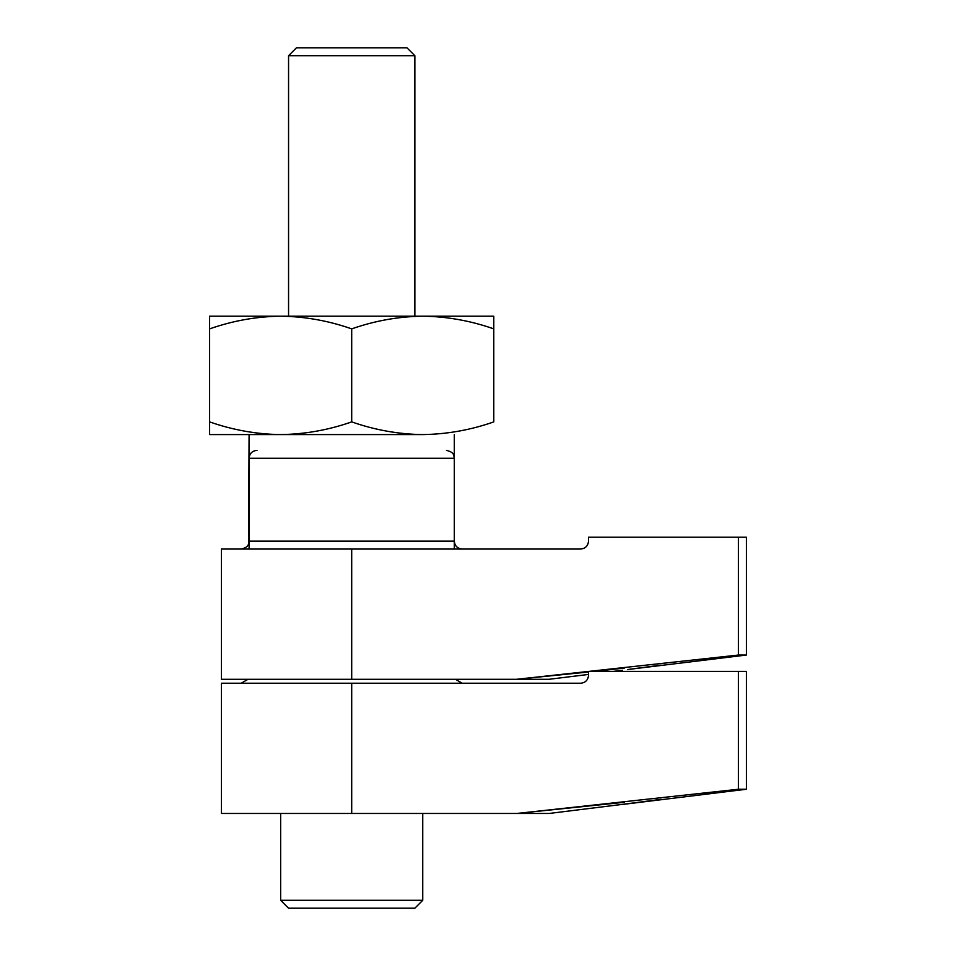 <?xml version="1.0" encoding="UTF-8"?>
<svg xmlns="http://www.w3.org/2000/svg" width="956" height="956" viewBox="0 0 956 956"><rect width="100%" height="100%" fill="white"/><g stroke="black" fill="none" stroke-linecap="round" stroke-linejoin="round"><path stroke-width="1.43" d="M627.662 803.721L549.043 813.472L221.457 813.472L221.457 683.229L351.7 683.229L351.7 813.472M422.743 900.301L280.658 900.301L288.545 908.2L414.856 908.2L422.743 900.301L422.743 813.472M661.205 799.3L629.837 803.422M622.452 804.462L746.385 789.25L738.402 789.25L516.634 813.472L624.376 802.287M712.626 792.249L738.402 789.25L738.402 671.387L588.514 671.387L588.514 675.342C588.036 680.122 585.407 682.751 580.615 683.229L351.7 683.229M746.385 789.25L746.385 671.387L738.402 671.387M249.086 549.043L249.086 458.271C249.552 453.467 252.181 450.838 256.985 450.372M462.214 683.229L455.379 679.286M209.615 316.185L493.786 316.185L493.786 328.876C470.591 320.738 446.906 316.508 422.743 316.185C398.521 316.52 374.836 320.75 351.7 328.876C328.505 320.738 304.821 316.508 280.658 316.185C256.435 316.52 232.762 320.75 209.615 328.876L209.615 421.895C232.81 430.021 256.495 434.251 280.658 434.586C304.88 434.239 328.565 430.009 351.7 421.895C374.895 430.021 398.58 434.251 422.743 434.586C446.966 434.239 470.651 430.009 493.786 421.895L493.786 328.876C470.591 320.738 446.906 316.508 422.743 316.185L493.786 316.185L493.786 421.895C470.651 430.009 446.966 434.239 422.743 434.586L280.658 434.586C304.88 434.239 328.565 430.009 351.7 421.895L351.7 328.876C328.505 320.738 304.821 316.508 280.658 316.185L422.743 316.185C398.521 316.52 374.836 320.75 351.7 328.876L351.7 421.895C374.895 430.021 398.58 434.251 422.743 434.586L209.615 434.586L209.615 316.185L280.658 316.185C256.435 316.52 232.762 320.75 209.615 328.876L209.615 316.185M288.557 55.699L414.856 55.699L414.856 316.185L414.856 55.699L288.557 55.699L296.444 47.8L406.957 47.8L414.856 55.699L406.957 47.8L296.444 47.8L288.557 55.699L288.557 316.185L288.557 55.699M588.514 674.446L549.043 679.286L221.457 679.286L221.457 549.043L351.7 549.043L351.7 679.286M661.205 665.113L629.837 669.224M627.662 669.535L746.385 655.051L738.402 655.051L516.634 679.286L588.514 672.008M594.262 671.387L624.376 668.101M733.288 655.661L738.402 655.051L738.402 537.2L588.514 537.2L588.514 541.144C588.036 545.936 585.407 548.565 580.615 549.043L351.7 549.043M746.385 655.051L746.385 537.2L738.402 537.2M249.086 434.586L248.536 544.06C248.154 543.928 249.098 547.167 241.187 549.043M462.214 549.043C457.422 548.577 454.781 545.948 454.315 541.144L249.086 541.144M209.615 421.895C232.81 430.021 256.495 434.251 280.658 434.586L209.615 434.586L209.615 421.895M249.086 458.271L454.315 458.271L453.765 455.355C453.395 455.486 454.327 452.248 446.428 450.372M280.658 813.472L280.658 900.301M454.315 458.271L454.315 549.043M248.034 679.286L241.187 683.229M613.334 671.387L622.452 670.275M454.315 434.586L454.315 541.144"/></g></svg>
